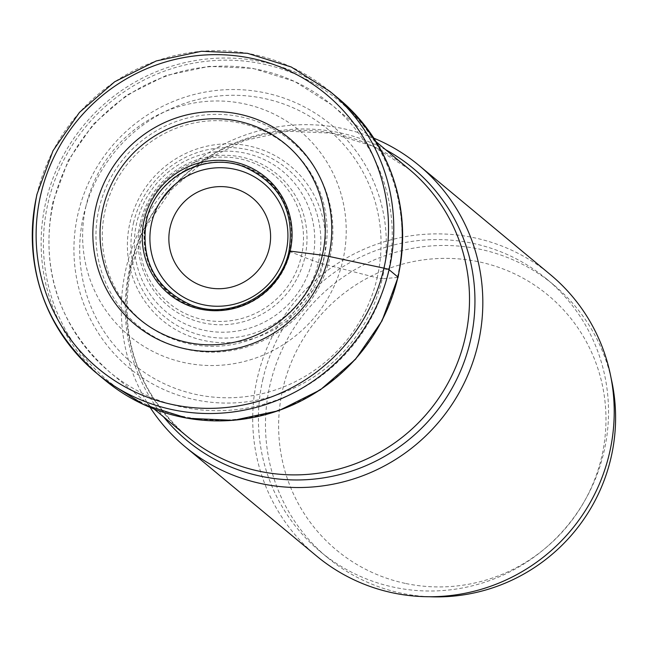 <?xml version="1.0" encoding="UTF-8"?>
<svg xmlns="http://www.w3.org/2000/svg" width="648" height="648" viewBox="0 0 648 648"><rect width="100%" height="100%" fill="white"/><g stroke="black" fill="none" stroke-linecap="round" stroke-linejoin="round"><path stroke-width="0.49" stroke-dasharray="3.24 2.43" d="M145.986 220.936A74.966 73.459 129.7 0 1 234.932 163.604A74.966 73.459 129.7 0 1 290.288 251.756A74.966 73.459 129.7 0 1 201.342 309.088A74.966 73.459 129.7 0 1 145.986 220.936M141.896 222.224A82.847 81.186 129.7 0 1 240.189 158.865A82.847 81.186 129.7 0 1 301.369 256.276A82.847 81.186 129.7 0 1 203.075 319.642A82.847 81.186 129.7 0 1 141.896 222.224M140.349 222.475A85.439 83.722 129.7 0 1 241.72 157.132A85.439 83.722 129.7 0 1 304.811 257.596A85.439 83.722 129.7 0 1 203.44 322.939A85.439 83.722 129.7 0 1 140.349 222.475M133.456 223.066A96.066 94.138 129.7 0 1 247.439 149.599A96.066 94.138 129.7 0 1 318.387 262.562A96.066 94.138 129.7 0 1 204.404 336.029A96.066 94.138 129.7 0 1 133.456 223.066M129.973 222.661A100.254 98.245 129.7 0 1 248.921 145.986A100.254 98.245 129.7 0 1 322.955 263.874A100.254 98.245 129.7 0 1 204.007 340.54A100.254 98.245 129.7 0 1 129.973 222.661M397.378 277.457A181.472 177.827 -50.3 0 0 263.372 64.071A181.472 177.827 -50.3 0 0 48.065 202.856A181.472 177.827 -50.3 0 0 182.072 416.235A181.472 177.827 -50.3 0 0 397.378 277.457L382.239 278.794A158.055 154.88 129.7 0 1 194.708 399.67A158.055 154.88 129.7 0 1 77.995 213.816A158.055 154.88 129.7 0 1 265.526 92.939A158.055 154.88 129.7 0 1 382.239 278.794L377.144 277.862A152.491 149.429 -50.3 0 0 264.538 98.553A152.491 149.429 -50.3 0 0 83.616 215.177A152.491 149.429 -50.3 0 0 196.214 394.486A152.491 149.429 -50.3 0 0 377.144 277.862L322.955 263.874A9.518 0.867 13 0 1 318.387 262.562A68.809 6.269 13 0 1 312.409 260.439L289.559 251.465A74.439 72.941 129.7 0 1 201.245 308.391A74.439 72.941 129.7 0 1 146.278 220.863A74.439 72.941 129.7 0 1 234.592 163.936A74.439 72.941 129.7 0 1 289.559 251.465M373.872 138.194A182.922 179.253 -50.3 0 0 126.02 268.507A182.922 179.253 -50.3 0 0 150.133 407.406M316.548 555.984A182.922 179.253 129.7 0 1 257.418 377.711A182.922 179.253 129.7 0 1 550.387 274.631M262.958 378.894A177.163 173.607 -50.3 0 0 320.234 551.553A177.163 173.607 -50.3 0 0 603.976 451.721A177.163 173.607 -50.3 0 0 546.701 279.061A177.163 173.607 -50.3 0 0 262.958 378.894M429.6 596.735A177.163 173.607 129.7 0 1 400.845 593.082A177.163 173.607 129.7 0 1 327.297 557.426A177.163 173.607 129.7 0 1 270.03 384.766A177.163 173.607 129.7 0 1 480.225 249.286A177.163 173.607 129.7 0 1 553.773 284.934A177.163 173.607 129.7 0 1 611.129 378.319M405.194 583.37A165.637 162.316 129.7 0 1 282.884 388.606A165.637 162.316 129.7 0 1 479.407 261.93A165.637 162.316 129.7 0 1 601.717 456.694A165.637 162.316 129.7 0 1 405.194 583.37M104.968 380.141A182.922 179.253 129.7 0 1 45.83 201.86A182.922 179.253 129.7 0 1 338.807 98.78M329.945 91.417A182.922 179.253 -50.3 0 0 36.977 194.497A182.922 179.253 -50.3 0 0 36.936 194.667M312.409 260.439A91.279 89.448 -50.3 0 0 245.001 153.106A91.279 89.448 -50.3 0 0 136.704 222.92A91.279 89.448 -50.3 0 0 204.104 330.253A91.279 89.448 -50.3 0 0 312.409 260.439M324.186 256.867A113.764 111.48 129.7 0 1 189.362 343.902A113.764 111.48 129.7 0 1 105.13 210.414A113.764 111.48 129.7 0 1 105.195 210.098A113.764 111.48 129.7 0 1 240.019 123.063A113.764 111.48 129.7 0 1 324.259 256.551A113.764 111.48 129.7 0 1 324.186 256.867M99.039 208.616A119.888 117.474 129.7 0 1 241.275 116.932A119.888 117.474 129.7 0 1 329.808 257.896A119.888 117.474 129.7 0 1 187.564 349.58A119.888 117.474 129.7 0 1 99.039 208.616M86.054 205.845A133.375 130.694 -50.3 0 0 184.542 362.669A133.375 130.694 -50.3 0 0 342.792 260.674A133.375 130.694 -50.3 0 0 244.296 103.842A133.375 130.694 -50.3 0 0 86.054 205.845M387.788 274.104A173.704 170.213 -50.3 0 0 331.63 104.806A173.704 170.213 -50.3 0 0 53.428 202.694A173.704 170.213 -50.3 0 0 109.577 371.984A173.704 170.213 -50.3 0 0 387.788 274.104M130.726 266.733A173.704 170.213 129.7 0 1 408.888 169.015L372.398 145.994L331.047 133.107L287.493 131.212L244.563 140.47L205.068 160.323L171.607 189.475L146.391 226.031L131.099 267.575C118.163 335.105 136.744 391.319 186.835 436.193A173.704 170.213 129.7 0 1 130.685 266.903A173.704 170.213 129.7 0 1 130.726 266.733M385.73 149.769A176.945 173.389 -50.3 0 0 129.843 267.924A176.945 173.389 -50.3 0 0 129.803 268.102A176.945 173.389 -50.3 0 0 163.677 416.948M154.119 409.001L109.577 371.984C58.782 326.3 39.901 269.609 52.942 201.909L68.21 160.502L93.328 124.157L126.692 95.199L166.147 75.5L209.174 66.355L252.979 68.388L294.71 81.478L331.63 104.806L376.172 141.831M546.701 279.061L553.773 284.934M320.234 551.553L327.297 557.426"/><path stroke-width="0.97" d="M289.559 251.465A4.479 0.405 13 0 1 290.118 251.108A75.816 74.293 -50.3 0 0 234.131 161.959A75.816 74.293 -50.3 0 0 144.18 219.939A75.816 74.293 -50.3 0 0 200.167 309.088A75.816 74.293 -50.3 0 0 290.118 251.108L322.348 255.207A113.975 111.691 129.7 0 1 187.118 342.379A113.975 111.691 129.7 0 1 102.951 208.356A113.975 111.691 129.7 0 1 238.181 121.192A113.975 111.691 129.7 0 1 322.348 255.207A12.263 1.118 13 0 1 328.682 256.357L383.94 268.159A4.609 0.421 13 0 1 389.075 269.698L397.937 277.061A11.008 1.004 13 0 1 397.378 277.457M150.133 407.406A182.922 179.253 -50.3 0 0 185.15 446.78A182.922 179.253 -50.3 0 0 478.119 343.699A182.922 179.253 -50.3 0 0 418.989 165.426A182.922 179.253 -50.3 0 0 373.872 138.194M418.989 165.426L550.387 274.631A182.922 179.253 129.7 0 1 609.517 452.911A182.922 179.253 129.7 0 1 316.548 555.984L185.15 446.78M611.129 378.319A177.163 173.607 129.7 0 1 611.04 457.593A177.163 173.607 129.7 0 1 429.6 596.735M104.968 380.141L143.694 404.587L187.499 418.284L233.531 420.35L278.794 410.662L320.355 389.853L355.509 359.276L381.988 320.922L398.066 277.271C411.764 206.072 392.008 146.578 338.807 98.78A182.922 179.253 129.7 0 1 397.937 277.061A182.922 179.253 129.7 0 1 104.968 380.141L96.107 372.778A182.922 179.253 -50.3 0 0 389.075 269.698A182.922 179.253 -50.3 0 0 389.116 269.528A182.922 179.253 -50.3 0 0 329.945 91.417L291.252 66.995L247.479 53.314L201.463 51.265L156.209 60.961L114.656 81.786L79.485 112.379L53.006 150.749L36.92 194.408C23.231 265.591 42.962 325.045 96.107 372.778A182.922 179.253 -50.3 0 1 36.936 194.667M40.703 194.862A178.313 174.733 -50.3 0 0 172.376 404.53A178.313 174.733 -50.3 0 0 383.94 268.159A178.313 174.733 -50.3 0 0 252.266 58.49A178.313 174.733 -50.3 0 0 40.703 194.862M95.961 206.663A120.901 118.471 129.7 0 1 239.404 114.202A120.901 118.471 129.7 0 1 328.682 256.357A120.901 118.471 129.7 0 1 185.239 348.818A120.901 118.471 129.7 0 1 95.961 206.663M170.189 227.027A51.484 50.447 -50.3 0 0 208.138 287.607A51.484 50.447 -50.3 0 0 269.26 248.297A51.484 50.447 -50.3 0 0 231.304 187.718A51.484 50.447 -50.3 0 0 170.189 227.027M286.132 251.343A69.838 68.437 -50.3 0 0 234.56 169.225A69.838 68.437 -50.3 0 0 151.697 222.637A69.838 68.437 -50.3 0 0 203.269 304.754A69.838 68.437 -50.3 0 0 286.132 251.343M376.172 141.831L408.888 169.015A173.704 170.213 129.7 0 1 465.045 338.313A173.704 170.213 129.7 0 1 465.005 338.483A173.704 170.213 129.7 0 1 186.835 436.193L154.119 409.001M163.677 416.948A176.945 173.389 -50.3 0 0 338.774 474.814A176.945 173.389 -50.3 0 0 470.359 341.01A176.945 173.389 -50.3 0 0 470.399 340.84A176.945 173.389 -50.3 0 0 385.73 149.769M338.807 98.78L329.945 91.417M289 251.124C295.043 211.475 280.122 183.4 244.239 166.901C204.711 150.83 154.799 178.257 146.359 220.806C140.316 260.472 155.245 288.546 191.152 305.038C230.672 321.092 280.568 293.666 289 251.124"/></g></svg>
